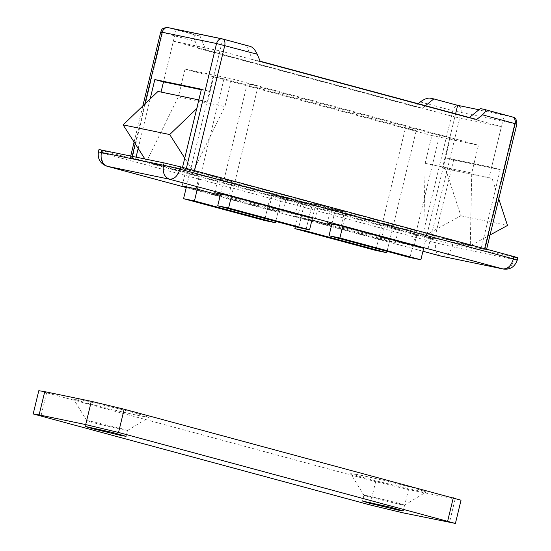 <?xml version="1.0" encoding="UTF-8"?>
<svg xmlns="http://www.w3.org/2000/svg" width="551" height="551" viewBox="0 0 551 551"><rect width="100%" height="100%" fill="white"/><g stroke="black" fill="none" stroke-linecap="round" stroke-linejoin="round"><path stroke-width="0.41" stroke-dasharray="2.75 2.07" d="M220.593 193.952L247.261 83.704L439.54 135.45L410.006 257.531M331.867 223.981L335.215 210.158L304.903 201.997L298.711 227.577M342.722 226.323L346.083 212.41L315.771 204.256L312.403 218.162M231.42 196.37L258.13 85.963L450.408 137.709L423.698 248.115M450.408 137.709L439.54 135.45M258.13 85.963L247.261 83.704M315.771 204.256L304.903 201.997M346.083 212.41L335.215 210.158M186.431 186.858L213.099 76.61L405.378 128.362L375.844 250.436M295.343 226.668L301.053 203.064L270.741 194.909L264.549 220.483M306.163 229.126L311.921 205.323L281.609 197.162L275.748 221.399M197.286 189.186L223.975 78.869L416.246 130.615L387.043 251.352M416.246 130.615L405.378 128.362M223.975 78.869L213.099 76.61M281.609 197.162L270.741 194.909M311.921 205.323L301.053 203.064M120.703 428.409L127.474 430.51L123.08 429.835L93.532 422.769C85.866 420.668 84.84 420.151 90.467 421.205L120.703 428.409M73.545 399.041L80.405 400.005C90.061 401.803 122.446 409.503 136.572 413.388L149.114 417.321L140.973 416.033C130.58 414.015 99.566 406.61 86.108 402.912L73.545 399.041L86.769 420.682L90.467 421.205M397.863 503.001L404.634 505.109L400.233 504.427L370.692 497.36C363.019 495.266 362 494.743 367.62 495.797L397.863 503.001M350.705 473.633L357.565 474.597C367.214 476.401 399.606 484.102 413.725 487.979L426.274 491.912L418.133 490.624C407.733 488.606 376.719 481.202 363.261 477.503L350.705 473.633L363.929 495.273L367.62 495.797M461.035 500.198L408.511 489.563L375.658 481.677L38.797 390.693M195.137 41.346C193.594 37.151 193.911 35.099 196.094 35.174L167.945 27.598C165.507 27.454 163.743 29.12 162.655 32.605L195.137 41.346L198.064 48.323L414.593 106.598L422.355 108.21L425.455 105.702M182.14 185.969L185.515 172.015L131.834 157.806C129.767 157.4 129.912 157.517 132.281 158.171L430.641 238.232L461.022 112.666C461.593 109.084 460.615 106.756 458.095 105.682L429.945 98.106M132.199 156.284L131.834 157.806C129.767 157.4 129.912 157.517 132.281 158.171L162.655 32.605C160.258 31.944 160.107 31.82 162.208 32.24M194.503 170.617L194.393 171.065L182.298 168.282L182.512 167.387M484.295 109.387L512.444 116.964C514.965 118.038 515.943 120.366 515.364 123.947L484.99 249.513C487.056 249.927 486.905 249.803 484.543 249.155L484.653 248.701M455.594 113.809L444.988 157.641L491.575 167.311L500.232 169.646L481.106 248.708L484.99 249.513C487.056 249.927 486.905 249.803 484.543 249.155L194.393 171.065M444.988 157.641L453.652 159.976L500.232 169.646M478.971 109.752L504.234 114.994L491.575 167.311M201.301 89.73L210.083 91.556L222.742 39.238L246.559 45.65L252.406 59.604L468.935 117.88L469.383 117.521M144.872 158.915L146.538 161.533L178.317 96.893L185.04 69.109L431.888 135.546L425.165 163.33L423.698 236.124L460.905 215.785L445.497 168.799L442.487 167.993L454.837 116.95L173.345 41.194L163.502 81.885L176.162 29.568L222.742 39.238M201.425 89.228L210.083 91.556M480.41 108.581L504.234 114.994M418.133 103.726L414.593 106.598M176.162 29.568L199.979 35.98L205.826 49.934L422.355 108.21M205.826 49.934L198.064 48.323M199.979 35.98L196.094 35.174M167.945 27.598L222.294 38.88L246.559 45.65M135.711 158.612L136.083 157.09M138.177 148.439L150.148 98.946M453.652 159.976L434.525 239.038L430.641 238.232M220.248 195.364L282.725 212.183L268.75 209.284L186.369 187.106M312.362 218.334L301.363 216.047L220.51 194.289M423.643 248.363L413.953 246.352L331.805 224.243M311.949 220.049L294.737 216.274L381.347 239.582L395.322 242.488L331.544 225.318M282.725 212.183L286.1 198.229L272.125 195.329L268.75 209.284M308.712 219.174L312.086 205.22L298.112 202.32L272.125 195.329M294.737 216.274L298.112 202.32M327.342 223.045L330.717 209.091L344.692 211.99L318.712 205L304.737 202.1L218.127 178.786L232.102 181.685L182.298 168.282M341.317 225.944L344.692 211.99M381.347 239.582L384.722 225.635L398.697 228.534L312.086 205.22M434.525 239.038L384.722 225.635M395.322 242.488L398.697 228.534M413.953 246.352L417.327 232.398L330.717 209.091M427.934 249.252L431.309 235.305L417.327 232.398M481.106 248.708L431.309 235.305M228.727 195.639L232.102 181.685M315.337 218.954L318.712 205M101.969 150.01C97.837 149.19 98.133 149.424 102.865 150.733L436.316 240.477L452.743 244.417L517.823 257.792M214.745 192.74L218.127 178.786M301.363 216.047L304.737 202.1M196.115 188.869L199.49 174.922L286.1 198.229M185.515 172.015L199.49 174.922M476.705 119.491L468.935 117.88M260.175 61.216L252.406 59.604M196.735 108.616L204.573 101.095L207.582 101.901L219.932 50.864L501.417 126.62L489.068 177.663L492.077 178.469L498.779 198.897M490.046 234.988L470.278 245.794L471.746 173L478.468 145.216L231.627 78.779L224.904 106.563L193.125 171.203L184.757 158.109M157.992 91.425L161.044 92.058M454.837 116.95L501.417 126.62M442.487 167.993L489.068 177.663M173.345 41.194L219.932 50.864M160.995 92.231L207.582 101.901M198.842 99.903L204.573 101.095M146.538 161.533L193.125 171.203M178.317 96.893L224.904 106.563M185.04 69.109L231.627 78.779M431.888 135.546L478.468 145.216M425.165 163.33L471.746 173M423.698 236.124L470.278 245.794M460.905 215.785L507.492 225.455M445.497 168.799L492.077 178.469M46.532 393.097L40.912 416.349M375.658 481.677L370.031 504.93M408.511 489.563L402.884 512.816M455.092 499.234L449.464 522.486M144.837 104.036L135.215 143.811M186.183 169.088L186.341 168.42M420.33 101.949L452.805 110.689L422.431 236.262M512.444 116.964L458.095 105.682C455.656 105.537 453.893 107.211 452.805 110.689L515.364 123.947C517.43 124.354 517.286 124.237 514.916 123.582M502.822 268.929C508.222 269.597 512.044 266.498 514.29 259.638L452.178 246.745L435.758 242.798L102.3 153.054C97.568 151.752 97.272 151.511 101.405 152.338M102.865 150.733L102.3 153.054C101.102 160.169 102.748 164.584 107.252 166.292M436.316 240.477L435.758 242.798C434.553 249.913 436.206 254.328 440.704 256.036C446.11 256.704 449.933 253.605 452.178 246.745L452.743 244.417M186.259 187.56L422.941 251.256L186.259 187.567M517.265 260.12L514.29 259.638L514.854 257.31M126.069 436.323L127.474 430.51M86.762 420.661L85.357 426.474M127.46 430.524L149.114 417.321M403.222 510.922L404.634 505.109M363.922 495.259L362.517 501.073M404.62 505.122L426.274 491.912M130.346 157.565L130.732 155.981M134.1 142.062L142.833 105.964M486.478 249.755L486.602 249.231"/><path stroke-width="0.83" d="M423.698 248.115L420.874 259.79L410.006 257.531L329.023 235.738L331.867 223.981M312.403 218.162L309.579 229.836L298.711 227.577L217.728 205.785L220.593 193.952M420.874 259.79L339.898 237.991L342.722 226.323M309.579 229.836L228.596 208.037L231.42 196.37M339.898 237.991L329.023 235.738M228.596 208.037L217.728 205.785M387.043 251.352L386.712 252.695L375.844 250.436L294.861 228.644L295.343 226.668M275.748 221.399L275.417 222.742L264.549 220.483L183.566 198.691L186.431 186.858M386.712 252.695L305.736 230.903L306.163 229.126M275.417 222.742L194.441 200.95L197.286 189.186M305.736 230.903L294.861 228.644M194.441 200.95L183.566 198.691M113.1 432.604L126.069 436.323L121.668 435.648L92.127 428.582L85.357 426.474L113.1 432.604M390.26 507.202L403.222 510.922L398.828 510.24L369.28 503.173L362.517 501.073L390.26 507.202M39.114 414.91L85.701 424.58L118.548 432.466L455.408 523.45L402.884 512.816L370.031 504.93L33.177 413.946L39.114 414.91L44.741 391.658L91.321 401.328L124.175 409.214L461.035 500.198L455.408 523.45M33.177 413.946L38.797 390.693L44.741 391.658M515.364 123.947C517.43 124.354 517.286 124.237 514.916 123.582L482.442 114.842L476.705 119.491L260.175 61.216L257.248 54.239C255.237 49.976 252.971 47.386 250.443 46.456L222.294 38.88C224.546 39.734 225.373 41.938 224.767 45.499L194.393 171.065M425.455 105.702L433.83 98.911L429.945 98.106C427.239 97.92 424.036 99.201 420.33 101.949L418.133 103.726M482.442 114.842C485.651 111.991 486.271 110.172 484.295 109.387L480.41 108.581L468.935 117.88M484.543 249.155L514.916 123.582C515.522 120.028 514.696 117.824 512.444 116.964L484.295 109.387M433.83 98.911L457.647 105.324L478.971 109.752M457.647 105.324L455.594 113.809M150.148 98.946L154.838 79.558L163.502 81.885L201.301 89.73M154.838 79.558L201.425 89.228L182.512 167.387M136.083 157.09L138.177 148.439M186.369 187.106L182.14 185.969L196.115 188.869L220.248 195.364M220.51 194.289L214.745 192.74L228.727 195.639L312.362 218.334M331.805 224.243L327.342 223.045L341.317 225.944L423.643 248.363M331.544 225.318L311.949 220.049M514.854 257.31C518.987 258.137 518.691 257.896 513.959 256.594L180.501 166.85L164.081 162.903L98.994 149.528L98.436 151.856L163.516 165.231L179.943 169.171L513.394 258.915C518.126 260.217 518.422 260.458 514.29 259.638M184.757 158.109L169.701 134.547L196.735 108.616M498.779 198.897L507.492 225.455L490.046 234.988M161.044 92.058L163.502 81.885M144.872 158.915L123.121 124.877L157.992 91.425L198.842 99.903M123.121 124.877L169.701 134.547M453.301 497.794L447.674 521.046M124.175 409.214L118.548 432.466M91.321 401.328L85.701 424.58M162.655 32.605C160.258 31.944 160.107 31.82 162.208 32.24L144.837 104.036M186.183 169.088L216.557 43.522L162.208 32.24C163.33 28.81 165.245 27.261 167.945 27.598L167.759 27.55C160.472 27.956 161.973 30.353 160.727 31.999L142.833 105.964M135.215 143.811L132.199 156.284M257.248 54.239L216.557 43.522C217.679 40.092 219.594 38.542 222.294 38.88L222.446 38.914M512.595 117.005L512.595 117.005C515.447 117.404 516.866 119.801 516.852 124.189L486.478 249.755M440.407 255.967L422.941 251.263L441.089 256.125L502.822 268.929L169.364 179.185C164.322 177.043 162.373 172.387 163.516 165.231L164.081 162.903M101.969 150.01L101.405 152.338C100.261 159.494 102.21 164.15 107.252 166.292L186.259 187.56M180.501 166.85L179.943 169.171C177.753 176.079 174.226 179.419 169.364 179.185L106.956 166.223C100.261 163.702 97.424 158.908 98.436 151.856M441.089 256.125L502.822 268.929C507.678 269.163 511.204 265.823 513.394 258.915L513.959 256.594M130.732 155.981L134.1 142.062M186.259 187.567L106.956 166.223M503.201 269.019C510.047 269.928 514.73 266.959 517.265 260.12L517.823 257.792M222.101 38.832L167.759 27.55"/></g></svg>
